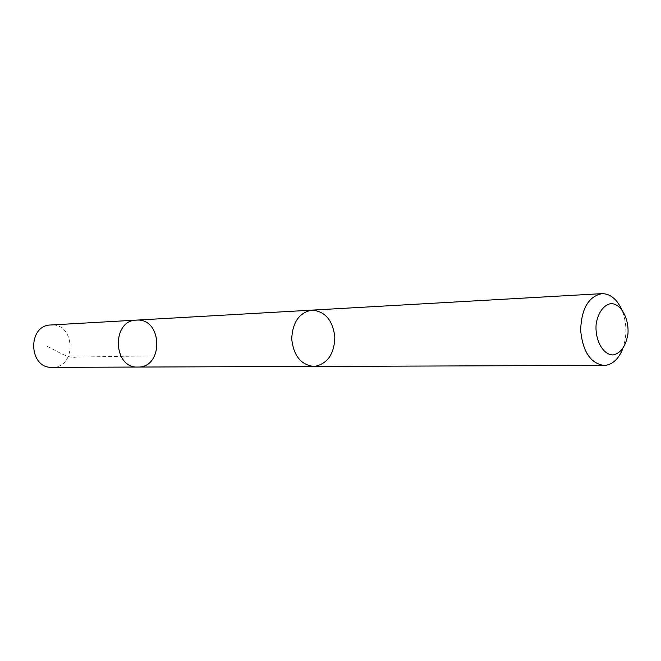 <?xml version="1.0" encoding="UTF-8"?>
<svg xmlns="http://www.w3.org/2000/svg" width="661" height="661" viewBox="0 0 661 661"><rect width="100%" height="100%" fill="white"/><g stroke="black" fill="none" stroke-linecap="round" stroke-linejoin="round"><path stroke-width="0.5" stroke-dasharray="3.31 2.48" d="M52.07 367.351L53.062 367.318C77.056 366.756 74.999 323.055 51.062 324.972M312.314 310.125L312 310.141C299.342 312.513 292.575 322.114 291.716 338.928C293.591 355.659 300.912 364.831 313.702 366.442L314.834 366.392C327.716 363.633 334.383 353.792 334.838 336.895C332.69 320.155 325.08 311.232 312 310.133L311.414 310.174M136.414 320.114L136.695 320.106C162.656 318.081 163.862 367.946 137.827 367.053M313.107 366.442L314.834 366.409M622.604 349.157C627.372 335.548 626.967 322.097 621.39 308.794M47.303 346.29L58.895 352.404C66.629 356.51 72.28 358.072 75.858 357.089L154.666 355.833"/><path stroke-width="0.99" d="M136.695 320.106C162.656 318.081 163.862 367.946 137.827 367.053C112.849 368.417 111.395 320.255 136.414 320.114L136.695 320.106M51.062 324.972L50.798 324.981C27.167 325.171 28.473 368.582 52.07 367.351L137.827 367.053C112.849 368.417 111.395 320.255 136.414 320.114L50.798 324.981M314.834 366.392C327.641 363.657 334.309 353.891 334.838 337.093C332.814 320.436 325.303 311.447 312.314 310.125M621.39 308.794C616.416 298.665 609.888 293.616 601.816 293.649L312 310.133C299.334 312.504 292.567 322.105 291.708 338.928C293.583 355.668 300.912 364.839 313.694 366.45L605.17 365.393C612.722 364.393 618.531 358.973 622.604 349.157M601.816 293.649C588.513 296.516 581.457 308.704 580.639 330.219C582.746 351.652 590.521 363.393 603.972 365.45M613.301 354.949C621.051 352.924 625.934 345.934 627.95 333.979C629.123 318.428 621.125 303.779 611.136 303.581C603.774 304.655 597.808 312.876 596.115 324.452C594.875 340.448 603.311 355.213 613.301 354.949M311.414 310.174L136.414 320.114M313.107 366.442L137.827 367.053"/></g></svg>
